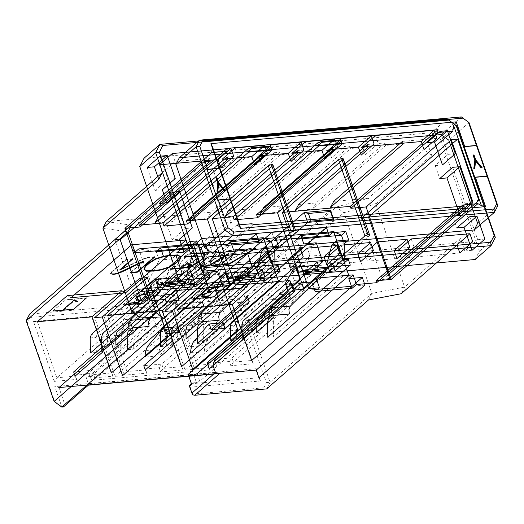 <?xml version="1.0" encoding="UTF-8"?>
<svg xmlns="http://www.w3.org/2000/svg" width="524" height="524" viewBox="0 0 524 524"><rect width="100%" height="100%" fill="white"/><g stroke="black" fill="none" stroke-linecap="round" stroke-linejoin="round"><path stroke-width="0.39" stroke-dasharray="2.62 1.97" d="M333.723 201.38L368.182 198.321L336.251 207.052L234.49 295.942L242.134 301.582L270.076 382.271L371.844 293.381L404.62 287.106L375.832 203.96L431.652 155.202L424.001 149.563L368.182 198.321L375.832 203.96L343.901 212.692L239.108 303.841L233.134 299.44L234.49 295.942L29.599 314.112L29.966 317.459L27.314 322.627L26.2 320.734M127.967 231.844L102.927 228.169M106.326 221.547L131.367 225.222L137.34 224.698L140.786 218.495L106.326 221.547M227.874 159.381L210.34 160.934L209.489 158.484L175.029 161.536L162.145 172.789L159.375 164.785M209.489 158.484L140.786 218.495M172.258 153.532L175.029 161.536M233.724 156.335L227.03 156.925M158.327 216.936L175.868 215.377L172.422 221.58L154.881 223.139M220.846 167.582L224.986 167.215L237.87 155.962L235.099 147.958M262.956 156.27L245.415 157.822L244.57 155.373L237.87 155.962M244.57 155.373L175.868 215.377M267.423 153.342L262.105 153.814M254.546 164.595L261.45 163.979L274.334 152.733L271.556 144.722M298.038 153.152L280.497 154.711L279.646 152.261L274.334 152.733M279.646 152.261L210.943 212.266L207.497 218.469L189.963 220.028M193.408 213.825L210.943 212.266M303.887 150.106L297.187 150.702M228.484 210.714L246.025 209.155L242.579 215.357L225.038 216.916M291.003 161.359L295.15 160.992L308.027 149.74L305.256 141.735M333.12 150.041L315.579 151.6L314.728 149.15L308.027 149.74M314.728 149.15L246.025 209.155M337.587 147.12L332.268 147.591M261.45 163.979L258.679 155.975M263.565 207.602L281.106 206.043L277.661 212.246L260.12 213.805M324.703 158.372L331.607 157.757L344.491 146.51L349.809 146.039L281.106 206.043M295.15 160.992L292.372 152.988M341.72 138.5L344.491 146.51M331.607 157.757L328.836 149.753M224.986 167.215L222.215 159.211M280.497 154.711L207.497 218.469M315.579 151.6L242.579 215.357M349.809 146.039L350.654 148.488L277.661 212.246M367.35 144.48L374.044 143.884M368.195 146.93L350.654 148.488M298.647 204.491L316.188 202.932L312.743 209.135L295.202 210.694M361.167 155.137L365.307 154.77L378.19 143.517L375.413 135.513M403.277 143.818L385.736 145.377L384.885 142.921L378.19 143.517M384.885 142.921L316.188 202.932M436.885 138.31L402.425 141.369M365.307 154.77L362.536 146.759M368.444 300.003L371.844 293.381L343.901 212.692L336.251 207.052L330.277 207.583M385.736 145.377L312.743 209.135M210.34 160.934L137.34 224.698M245.415 157.822L172.422 221.58M27.314 322.627L54.594 401.417L54.142 401.423M131.714 311.315L155.91 312.54M141.421 301.077L136.148 300.809L225.333 222.903L231.412 222.471L148.115 295.235M114.92 239.507L136.148 300.809M236.776 225.051L150.047 300.828M231.412 222.471L210.183 161.169M251.978 223.715L165.237 299.459M204.105 161.602L225.333 222.903M266.389 382.631L270.076 382.271L266.677 388.893L263.736 387.793L266.389 382.631L239.108 303.841M469.727 216.713L477.691 239.704L464.808 250.957L460.445 238.348L404.62 287.106L401.22 293.728M460.445 238.348L457.039 244.97M361.337 218.384L382.566 279.685L389.253 273.842M389.718 278.316L382.566 279.685M472.556 201.085L478.903 200.41M344.386 243.673L331.954 244.78M309.573 273.168L306.835 265.275L311.931 246.555L316.227 242.802M311.931 246.555L299.499 247.656L303.796 243.909M289.379 314.007L233.377 362.11L230.815 365.719L229.355 361.501L215.547 362.726L217.002 366.944L215.423 363.702L197.122 365.326L194.561 368.935L173.824 309.049L177.715 309.271L197.122 365.326L294.298 280.451L289.576 266.808L299.499 247.656L296.584 239.226L279.063 236.462L289.576 266.808L306.835 265.275M348.846 275.611L342.978 276.128L338.255 262.491L326.865 263.5M267.463 322.214L273.332 321.697L274.53 318.153L338.255 262.491L344.124 261.967M342.978 276.128L273.6 336.729L267.731 337.253M273.332 321.697L273.6 336.729M304.044 273.659L301.313 265.766L237.582 321.428L236.389 324.972L236.658 340.011L230.789 340.528M236.658 340.011L319.221 267.895M215.547 362.726L213.962 359.471L231.916 357.885L233.377 362.11L251.677 360.486L253.256 363.728L230.815 365.719M243.215 339.428L242.18 339.519M294.298 280.451L300.167 279.927M232.27 304.431L232.518 303.841L253.256 363.728M256.243 332.806L261.076 332.426L231.916 357.885L229.355 361.501M243.123 334.024L247.95 333.546L265.17 318.507L273.456 317.773M261.076 332.426L261.168 337.836M256.072 323.223L261.941 322.705L262.203 337.744M261.941 322.705L263.133 319.162L304.444 283.084L311.898 269.827L316.935 265.19M318.448 270.502L325.378 268.589M241.911 324.48L247.78 323.963L247.95 333.546M247.78 323.963L248.979 320.419L264.063 307.241L263.015 309.245L262.93 311.577L265.17 318.507M173.824 309.049L232.518 303.841M217.002 366.944L194.561 368.935M211.336 285.239L207.622 283.143M431.652 155.202L427.289 142.6M440.167 131.347L448.131 154.338L435.248 165.584L439.747 178.579M452.625 167.326L465.233 203.725L452.35 214.978L456.849 227.966M192.642 394.782L192.636 394.1L263.736 387.793M369.754 235.466L308.78 288.724M253.714 224.698L165.905 301.398M256.243 370.075L256.229 368.713L260.474 380.974L190.245 387.203L189.459 385.585M190.245 387.203L192.636 394.1M190.743 383.784L258.895 377.739L260.474 380.974M364.959 285.095L351.46 286.294M54.594 401.417L60.561 405.818L61.432 405.74L54.797 386.581L58.957 387.57L64.793 404.43L63.509 406.238L61.432 405.74M61.793 407.069L60.561 405.818M63.509 406.238L63.515 406.912M255.863 247.865L248.343 248.527L229.617 260.166M236.317 249.588L228.556 250.269L209.312 262.039M216.451 251.33L208.853 251.998L201 266.257M228.752 253.282L221.698 264.417M193.133 298.595L206.017 287.342L226.735 285.508M223.578 257.723L211.323 265.341M196.081 255.764L197.699 256.321L197.234 257.69L194.09 260.86L190.395 263.317L185.293 265.098L173.411 266.153L170.28 268.884M198.589 252.928L187.415 253.917L184.081 256.832M154.39 256.806L147.67 257.402L141.991 259.249L119.813 269.827M132.448 258.791L126.068 259.36L111.776 271.845M143.334 261.188L130.483 272.414M52.813 311.046L65.697 299.793L86.414 297.953M122.976 304.817L135.854 293.571L156.571 291.73M65.697 299.793L52.878 311.236M86.48 298.143L65.762 299.983M156.637 291.92L135.854 293.571M135.926 293.761L123.042 305.014M226.8 285.698L206.017 287.342M206.083 287.538L193.199 298.791M63.155 309.658L64.262 309.56L74.146 300.92L76.884 301.85L77.506 301.3M137.851 296.715L143.694 294.442L146.825 295.104L147.637 294.39M128.629 303.848L138.402 302.983L138.899 302.544M205.048 297.069L209.318 296.243L210.098 295.562M203.613 294.829L213.189 291.586M209.62 290.067L215.128 287.958L217.82 288.279L218.554 287.637M204.982 296.879L209.318 296.243M209.246 296.053L210.032 295.372M203.548 294.639L211.165 292.065L212.561 292.137M212.495 291.947L213.124 291.396M209.554 289.877L215.063 287.768L217.82 288.279M217.755 288.082L218.488 287.44M146.825 295.104L147.572 294.2M128.563 303.658L138.402 302.983M138.336 302.793L138.834 302.355M137.786 296.525L143.628 294.252L146.759 294.907M76.884 301.85L77.441 301.11M63.09 309.461L64.262 309.56M64.197 309.37L74.146 300.92M74.081 300.73L76.818 301.654M154.521 257.186L147.801 257.782L147.67 257.402M147.709 257.867L142.122 259.629L141.991 259.249M142.122 259.629L119.944 270.214M132.579 259.177L126.205 259.74L126.068 259.36M126.205 259.74L111.907 272.231M143.465 261.574L130.614 272.794M173.411 266.153L173.542 266.533L170.411 269.271M198.72 253.315L187.553 254.304L187.415 253.917M187.553 254.304L184.219 257.212M196.212 256.151L197.404 256.243L197.738 257.363L194.221 261.247L188.909 264.443L185.431 265.478L185.293 265.098M185.431 265.478L173.542 266.533M228.883 253.668L221.835 264.803M256 248.252L248.481 248.913L248.343 248.527M248.481 248.913L229.748 260.546M236.448 249.968L228.693 250.649L228.556 250.269M228.693 250.649L209.443 262.426M216.582 251.717L208.984 252.385L208.853 251.998M208.984 252.385L201.131 266.637M223.715 258.103L211.454 265.727M461.362 116.931L441.182 134.563M469.006 122.577L448.826 140.203M497.8 205.716L477.619 223.348M64.793 404.43L88.405 383.804L88.418 385.16M271.884 232.355L274.642 240.326M294.73 291.324L288.272 291.901M213.078 365.634L208.696 366.027L207.118 362.785L213.576 362.208M233.134 299.44L29.966 317.459M256.229 368.713L54.797 386.581M124.404 375.158L103.66 315.271L162.361 310.064L183.099 369.951L160.658 371.942L159.198 367.724L145.384 368.948L146.844 373.167L124.404 375.158L126.965 371.549L145.266 369.924L146.844 373.167M192.747 369.446L185.149 370.121L164.824 311.426M54.241 381.38L33.503 321.494L92.198 316.286L112.935 376.173L90.495 378.164L89.034 373.946L75.227 375.171L76.687 379.389L54.241 381.38L56.808 377.771L75.102 376.147L76.687 379.389M122.59 375.675L114.992 376.343L94.667 317.649M139.751 278.264L160.075 336.965L114.992 376.343M33.503 321.494L37.394 321.716L56.808 377.771L153.977 292.896L149.255 279.253L160.992 278.211L163.724 286.104M115.922 345.257L120.756 344.877L91.595 370.33L73.642 371.922L75.227 375.171M120.756 344.877L120.848 350.281L93.056 374.555L91.595 370.33L89.034 373.946M112.935 376.173L111.357 372.931L93.056 374.555L90.495 378.164M91.949 316.876L92.198 316.286M209.908 272.041L230.239 330.742L185.149 370.121M230.239 330.742L237.831 330.068M103.66 315.271L107.551 315.494L126.965 371.549L224.134 286.674L230.003 286.15M162.106 310.653L162.361 310.064M183.099 369.951L181.52 366.708L163.219 368.333L160.658 371.942M159.198 367.724L161.752 364.101L163.219 368.333L219.215 320.229M145.384 368.948L143.799 365.693L161.759 364.108L190.913 338.655L191.011 344.058M167.673 336.29L160.075 336.965M102.802 346.469L107.636 345.991L124.85 330.952L133.135 330.218M172.023 345.742L173.058 345.65M160.626 346.75L166.494 346.233L249.057 274.118M197.568 343.475L203.443 342.951L272.821 282.351L278.689 281.833M186.079 339.028L190.913 338.655M172.959 340.246L177.793 339.768L195.007 324.729L203.292 323.996M115.752 335.674L121.62 335.15L121.889 350.189L120.848 350.281M121.62 335.15L122.812 331.613L164.123 295.529L171.584 282.272L176.614 277.635M178.127 282.947L185.064 281.034M149.058 326.459L121.889 350.189M102.894 351.873L101.859 351.964M101.591 336.925L107.466 336.408L107.636 345.991M107.466 336.408L108.658 332.864L123.743 319.692L122.695 321.697L122.609 324.029L124.85 330.952M224.134 286.674L219.412 273.03L231.149 271.989L233.887 279.882M197.306 328.437L203.174 327.919L203.443 342.951M203.174 327.919L204.367 324.376L268.098 268.714L272.821 282.351M185.909 329.445L191.777 328.928L192.046 343.967M191.777 328.928L192.976 325.391L234.287 289.307L241.741 276.05L246.771 271.412M248.291 276.724L255.221 274.812M171.754 330.703L177.623 330.186L177.793 339.768M160.357 331.712L166.226 331.194L166.494 346.233M166.226 331.194L167.425 327.657L231.149 271.989L236.678 271.498L241.774 252.778L246.064 249.024M177.623 330.186L178.822 326.642L193.906 313.463L192.97 315.048L192.767 317.799L195.007 324.729M239.409 279.39L236.678 271.498M241.774 252.778L229.342 253.878L233.632 250.131M226.42 245.455L229.342 253.878L219.412 273.03L208.906 242.684L226.42 245.455M256.701 269.722L273.967 268.19M71.015 297.684L67.301 295.595M208.532 288.056L202.664 288.58L133.279 349.181L127.411 349.698M159.846 292.372L153.977 292.896M178.9 280.34L96.337 352.456L90.469 352.973M127.142 334.659L133.011 334.142L133.279 349.181M133.011 334.142L134.21 330.598L197.934 274.936L202.664 288.58M186.544 275.945L203.81 274.419M90.2 337.941L96.069 337.417L96.337 352.456M96.069 337.417L97.267 333.88L160.992 278.211L166.514 277.727L171.61 259L175.907 255.254M204.065 256.125L191.64 257.225M169.252 285.619L166.514 277.727M171.61 259L159.178 260.107L149.255 279.253L138.742 248.907L156.263 251.677L159.178 260.107L163.475 256.354M141.179 291.462L137.458 289.372M201.72 238.577L204.347 246.169M208.46 242.573L208.906 242.684M131.563 244.8L134.321 252.771M274.229 249.902L261.797 251.003M235.171 284.984L296.145 231.726M330.461 210.15L245.874 284.034M333.912 220.113L245.029 297.75L241.702 288.128M193.782 374.942L196.434 382.605L191.601 383.031L188.948 375.367M197.142 373.632L199.795 381.295L196.434 382.605M311.859 281.905L314.511 289.569L303.704 290.532L301.051 282.868M303.704 290.532L199.795 381.295M319.483 287.774L315.186 291.527M290.394 298.025L263.048 300.455L261.6 296.276L288.947 293.853M223.231 322.758L221.089 324.631L206.908 341.078L205.12 345.493L204.209 351.853L190.395 353.078M224.842 328.391L261.6 296.276M263.048 300.455L204.209 351.853M207.275 325.856L221.089 324.631M208.067 256.943L210.838 264.954L197.961 276.207L195.183 268.196M472.694 241.728L413.999 246.928L411.229 238.924M409.853 247.302L380.3 249.922L377.529 241.911M373.396 250.531L343.842 253.157L341.065 245.147M339.696 253.524L310.143 256.144L307.365 248.134M310.143 256.144L297.259 267.397L294.488 259.387M303.232 256.753L273.679 259.38L270.908 251.369M273.679 259.38L260.795 270.633L258.024 262.622M459.817 252.974L401.115 258.181L413.999 246.928M256.655 271L197.961 276.207M210.838 264.954L269.539 259.747M290.355 268.006L260.795 270.633M326.812 264.777L297.259 267.397M360.512 261.784L330.958 264.404L343.842 253.157M396.976 258.548L367.416 261.175L380.3 249.922M330.958 264.404L328.188 256.4M367.416 261.175L364.645 253.164M401.115 258.181L398.345 250.177M215.469 372.531L88.405 383.804L86.021 376.907L86.512 373.481L167.667 302.597L174.191 302.014L93.036 372.905L90.475 376.514L91.798 380.345L210.026 369.859L208.696 366.027M90.475 376.514L86.021 376.907M91.798 380.345L95.158 379.035L93.036 372.905L86.512 373.481M167.667 302.597L165.014 294.933M171.538 294.35L174.191 302.014M203.659 305.721L176.313 308.145L174.872 303.972L202.218 301.542M174.872 303.972L179.162 300.219M247.793 297.501L245.029 297.75M218.79 300.075L216.026 300.317L179.26 332.432M177.656 326.799L175.507 328.672L161.333 345.12L159.545 349.541L158.628 355.894L144.821 357.119M161.7 329.897L175.507 328.672M216.026 300.317L217.473 304.496L158.628 355.894M249.241 301.68L217.473 304.496M209.24 368.916L210.026 369.859M95.158 379.035L176.313 308.145M447.169 118.889L431.285 132.762L144.015 158.248M475.176 259.511L479.427 251.238L440.841 139.816L456.731 125.937M495.311 237.359L479.427 251.238M440.841 139.816L431.285 132.762M464.808 250.957L472.026 250.315M452.35 214.978L459.568 214.336M435.248 165.584L442.466 164.949M147.165 167.444L155.124 190.435L162.342 189.793M159.624 203.423L172.226 239.822L179.444 239.186M176.726 252.81L184.684 275.801L191.902 275.159M184.684 275.801L197.568 264.548L204.786 263.913M189.609 241.557L197.568 264.548M172.226 239.822L185.11 228.569L192.328 227.933M172.507 192.17L185.11 228.569M155.124 190.435L168.007 179.182L175.226 178.54M160.049 156.191L168.007 179.182M448.131 154.338L455.343 153.696M465.233 203.725L472.445 203.083M477.691 239.704L484.903 239.062M274.53 318.153L268.661 318.677M230.521 325.489L236.389 324.972M263.245 312.952L271.53 312.212M257.264 319.686L263.133 319.162M272.349 306.507L264.063 307.241M248.979 320.419L243.11 320.943M284.421 284.859L304.444 283.084M291.875 271.602L311.898 269.827M305.047 282.312L285.017 284.087M312.501 269.061L292.477 270.836M237.582 321.428L231.713 321.952M122.924 325.397L131.21 324.664M193.087 319.175L201.373 318.435M116.944 332.131L122.812 331.613M132.035 318.952L123.743 319.692M108.658 332.864L102.789 333.388M144.1 297.305L164.123 295.529M172.18 281.506L152.157 283.281M204.367 324.376L198.498 324.9M187.107 325.908L192.976 325.391M202.192 312.73L193.906 313.463M178.822 326.642L172.946 327.166M214.257 291.082L234.287 289.307M242.343 275.283L222.314 277.058M167.425 327.657L161.556 328.175M134.21 330.598L128.341 331.122M97.267 333.88L91.399 334.397M221.718 277.825L241.741 276.05M234.883 288.534L214.86 290.316M151.554 284.054L171.584 282.272M164.726 294.757L144.696 296.538M191.312 346.718L205.12 345.493M193.094 342.303L206.908 341.078M147.519 346.344L161.333 345.12M145.731 350.766L159.545 349.541"/><path stroke-width="0.79" d="M26.2 320.734L29.599 314.112L131.367 225.222L127.967 231.844L26.2 320.734L54.142 401.423L61.793 407.069L163.553 318.179L155.91 312.54L54.142 401.423M102.927 228.169L106.326 221.547L162.145 172.789L158.746 179.411L102.927 228.169L131.714 311.315L139.364 316.954L195.183 268.196L187.54 262.557L131.714 311.315M218.069 159.578L159.375 164.785L172.258 153.532L230.953 148.325L233.724 156.335L220.846 167.582L218.069 159.578L230.953 148.325M227.03 156.925L227.874 159.381L154.881 223.139L158.327 216.936L227.03 156.925M262.105 153.814L262.956 156.27L189.963 220.028L193.408 213.825L262.105 153.814M251.769 156.584L222.215 159.211L235.099 147.958L264.653 145.338L267.423 153.342L254.546 164.595L251.769 156.584L264.653 145.338M297.187 150.702L298.038 153.152L225.038 216.916L228.484 210.714L297.187 150.702M288.233 153.355L258.679 155.975L271.556 144.722L301.11 142.102L303.887 150.106L291.003 161.359L288.233 153.355L301.11 142.102M332.268 147.591L333.12 150.041L260.12 213.805L263.565 207.602L332.268 147.591M321.933 150.362L292.372 152.988L305.256 141.735L334.81 139.109L337.587 147.12L324.703 158.372L321.933 150.362L334.81 139.109M358.39 147.133L328.836 149.753L341.72 138.5L371.274 135.88L358.39 147.133L361.167 155.137L374.044 143.884L371.274 135.88M367.35 144.48L368.195 146.93L295.202 210.694L298.647 204.491L367.35 144.48M421.231 141.559L362.536 146.759L375.413 135.513L434.114 130.306L436.885 138.31L424.001 149.563L421.231 141.559L434.114 130.306M402.425 141.369L403.277 143.818L330.277 207.583L333.723 201.38L402.425 141.369M155.91 312.54L127.967 231.844M163.553 318.179L139.364 316.954M233.114 216.766L234.176 219.831L318.762 145.947L317.701 142.882L233.114 216.766L212.187 218.619L235.171 284.984L245.874 284.034L245.992 284.381L241.702 288.128L215.456 290.46L219.752 286.707L175.835 290.604L179.162 300.219L165.905 301.398L165.237 299.459L150.047 300.828L148.115 295.235L141.421 301.077L120.193 239.769L210.183 161.169L204.105 161.602L114.92 239.507L120.193 239.769M148.115 295.235L124.948 228.333L211.683 152.576L212.502 146.864L240.261 227.023L236.776 225.051L251.978 223.715L253.714 224.698L464.474 206.004L462.731 205.022L375.99 280.766L391.192 279.436L477.914 203.653L481.399 205.631L453.646 125.478L452.821 131.183L366.086 206.947L368.025 212.541L361.337 218.384L368.49 217.015L457.675 139.109L451.328 139.777L368.025 212.541L389.253 273.842L472.556 201.085L451.328 139.777M195.183 268.196L208.067 256.943L266.762 251.736L253.885 262.989L258.024 262.622L270.908 251.369L300.462 248.749L287.578 260.002L294.488 259.387L307.365 248.134L336.925 245.514L324.042 256.767L328.188 256.4L341.065 245.147L370.625 242.527L357.741 253.78L364.645 253.164L377.529 241.911L407.083 239.291L394.199 250.544L398.345 250.177L411.229 238.924L469.923 233.717L401.22 293.728L368.444 300.003L266.677 388.893L194.718 395.273L192.642 394.782L189.465 386.267L189.459 385.585L191.601 383.031L191.614 384.387L189.465 386.267M457.675 139.109L478.903 200.41L389.718 278.316L368.49 217.015M389.253 273.842L391.192 279.436M366.086 206.947L350.897 208.29L350.229 206.377L282.351 212.397L308.78 288.724L319.483 287.774L316.155 278.159L353.097 274.877L356.425 284.499L376.658 282.705L375.99 280.766M348.683 239.927L345.761 231.497L300.874 235.479L303.796 243.909L316.227 242.802L322.751 261.653L317.23 262.144L319.221 267.895L350.294 265.137L348.303 259.387L342.781 259.878L336.251 241.027L348.683 239.927L344.386 243.673L341.465 235.25L333.618 231.621L344.124 261.967L344.386 243.673M345.761 231.497L341.465 235.25L296.584 239.226L300.874 235.479M350.294 265.137L267.731 337.253L267.463 322.214L268.661 318.677L332.386 263.009L335.118 270.901L329.596 271.393L326.865 263.5L331.954 244.78L336.251 241.027M329.596 271.393L342.781 259.878M322.751 261.653L309.573 273.168L304.044 273.659L317.23 262.144M344.124 261.967L348.846 275.611L251.677 360.486L232.27 304.431L177.715 309.271L207.622 283.143L262.177 278.31L265.891 280.399L211.336 285.239L271.884 232.355L326.432 227.514L265.891 280.399M329.196 235.486L274.642 240.326L279.063 236.462L333.618 231.621L329.196 235.486L326.432 227.514M230.789 340.528L300.167 279.927L295.444 266.29L231.713 321.952L230.521 325.489L230.789 340.528M269.349 315.789L289.379 314.007L288.907 309.56L290.375 306.101L270.345 307.876L268.884 311.335L269.349 315.789L242.18 339.519L241.911 324.48L243.11 320.943L284.421 284.859L292.477 270.836L296.905 266.965L316.935 265.19L318.448 270.502L298.425 272.277L296.905 266.965M215.423 363.702L243.215 339.428L243.123 334.024L213.962 359.477L215.423 363.702M273.456 317.773L256.243 332.806L256.072 323.223L257.264 319.686L272.349 306.507L271.301 308.512L271.216 310.843L273.456 317.773M270.345 307.876L306.154 272.663L305.354 270.364L325.378 268.589L326.177 270.888L290.375 306.101M305.354 270.364L298.425 272.277M306.154 272.663L326.177 270.888M232.27 304.431L262.177 278.31M348.303 259.387L335.118 270.901M187.54 262.557L191.902 275.159L204.786 263.913L196.821 240.922L183.944 252.175L179.444 239.186L192.328 227.933L179.719 191.529L166.842 202.781L162.342 189.793L175.226 178.54L167.261 155.556L154.383 166.802L158.746 179.411M427.289 142.6L440.167 131.347L447.385 130.705L434.501 141.958L427.289 142.6M439.747 178.579L452.625 167.326L459.843 166.684L446.959 177.937L439.747 178.579M456.849 227.966L469.727 216.713L476.945 216.071L464.061 227.324L456.849 227.966M376.658 282.705L464.474 206.004M282.351 212.397L343.325 159.139L342.886 158.169L369.754 235.466L343.325 159.139M342.886 158.169L338.491 159.571L364.92 235.892L367.933 234.614L341.504 158.294M367.933 234.614L369.315 234.49M350.897 208.29L437.632 132.533L438.044 129.677L350.229 206.377M462.731 205.022L477.914 203.653M452.821 131.183L437.632 132.533M124.948 228.333L140.137 226.99L139.476 225.071L227.285 148.371L226.872 151.226L211.683 152.576M226.872 151.226L140.137 226.99M256.243 370.075L258.895 377.739L364.959 285.095L362.3 277.432L256.243 370.075L58.957 387.57L165.014 294.933L171.538 294.35L175.835 290.604M351.46 286.294L314.511 289.569L315.186 291.527L352.135 288.246L348.801 278.63L362.3 277.432M194.718 395.273L219.628 373.52L88.418 385.16L63.515 406.912L61.793 407.069M229.126 263.762L255.863 247.865L256 248.252L229.257 264.142L229.126 263.762L221.698 264.417L221.835 264.803L229.257 264.142M229.617 260.166L236.317 249.588L229.617 260.166M209.312 262.039L216.451 251.33L209.312 262.039M208.794 265.963L201.131 266.637L201 266.257L208.663 265.576L228.752 253.282L228.883 253.668L208.794 265.963L208.663 265.576M213.851 296.761L193.199 298.791L213.916 296.951L226.735 285.508L213.916 296.951M170.804 255.195L163.553 256.243L155.543 258.804L149.53 262.524L145.338 266.225L143.976 269.408L147.539 270.823L153.807 270.659L161.182 269.533L169.128 266.939L175.291 263.238L179.653 259.518L180.649 256.439L177.158 254.965L170.804 255.195L170.935 255.581L163.685 256.622L155.674 259.183L149.668 262.91L145.469 266.605L144.107 269.788L147.67 271.209L153.938 271.046L161.32 269.912L169.259 267.319L175.422 263.624L179.784 259.904L180.787 256.826L177.289 255.345L170.935 255.581M219.255 265.033L211.454 265.727L211.323 265.341L219.124 264.646L223.578 257.723L219.124 264.646M183.289 268.131L170.411 269.271L170.28 268.884L185.47 267.397L192.786 265.065L200.482 260.507L204.524 256.072L204.904 254.206L204.039 253.361L198.589 252.928L198.72 253.315L203.384 253.478L205.041 254.585L204.655 256.452L203.043 258.614L197.214 263.218L187.992 267.26L183.289 268.131L183.158 267.744M184.081 256.832L196.081 255.764L196.212 256.151L184.219 257.212L184.081 256.832M137.334 272.198L130.614 272.794L130.483 272.414L137.203 271.818L154.39 256.806L154.521 257.186L137.334 272.198L137.203 271.818M119.813 269.827L132.448 258.791L132.579 259.177L119.944 270.214L119.813 269.827M121.791 271.982L116.918 273.829L113.538 274.38L110.787 273.81L111.776 271.845L110.656 273.423L111.612 273.921L114.428 273.934L118.051 273.043L143.334 261.188L143.465 261.574L121.791 271.982L121.66 271.602M73.53 309.206L52.813 311.046L73.596 309.396L86.414 297.953L73.596 309.396M143.694 302.983L123.042 305.014L143.759 303.173L156.571 291.73L143.759 303.173M74.506 300.042L77.506 301.3L74.126 300.075L63.155 309.658L74.126 300.075M137.131 299.833L135.631 298.274L136.751 296.532L144.067 293.715L147.637 294.39L144.133 293.912L136.816 296.722L135.696 298.47L138.742 301.084L137.838 302.538L129.258 303.298L128.629 303.848L129.258 303.298M138.139 299.158L139.934 300.56L138.899 302.544L140 300.75L137.072 298.497L137.786 296.525L136.888 297.992L138.205 299.348M205.591 296.329L210.098 295.562L203.829 296.519L202.886 295.949L203.548 294.639L202.827 295.575L203.011 296.06L205.657 296.525M211.945 291.501L209.993 291.717L208.893 291.213L209.554 289.877L208.821 290.846L209.069 291.298L212.01 291.691M209.148 291.947L207.615 291.311L208.565 289.824L215.515 287.231L218.554 287.637L215.58 287.427L208.631 290.014L207.681 291.501L209.142 291.953M209.187 292.163L202.559 294.842L201.648 296.387L205.048 297.069L201.576 296.198L202.559 294.842M209.115 291.973L202.493 294.645M137.065 299.643L138.677 300.887L137.838 302.538M137.773 302.348L129.192 303.108M74.441 299.852L74.061 299.885M212.502 146.864L210.923 143.628L219.445 168.243L240.274 228.379L240.261 227.023M481.399 205.631L485.558 206.62L475.347 177.138L474.783 177.354L464.172 146.7L464.729 146.484L456.208 121.869L453.646 125.478M219.445 168.243L207.707 169.285L199.795 146.425L202.447 141.257L199.506 140.163L179.326 157.79L175.92 164.412L204.714 247.551L212.358 253.197L232.545 235.564L224.894 229.925L196.1 146.779L199.795 146.425M175.92 164.412L196.1 146.779L199.506 140.163L461.362 116.931L469.006 122.577L497.8 205.716L496.686 203.823L494.034 208.991L494.401 212.338L232.545 235.564L233.894 232.067L227.927 227.665L218.325 199.932L217.761 200.155L207.15 169.501L207.707 169.285M207.15 169.501L219.576 168.401M227.927 227.665L204.714 247.551M497.8 205.716L494.401 212.338L474.22 229.964L477.619 223.348L448.826 140.203L441.182 134.563L179.326 157.79M469.006 122.577L461.362 116.931M212.358 253.197L474.22 229.964M202.447 141.257L462.587 118.182M468.554 122.583L496.686 203.823M230.193 199.048L217.761 200.155M218.325 199.932L230.062 198.891M475.347 177.138L487.084 176.097M487.215 176.254L474.783 177.354M464.172 146.7L476.598 145.6M476.473 145.443L464.729 146.484M218.475 183.682L217.879 191.195L216.969 191.28L217.761 182.863L216.052 177.931L216.857 177.859L218.573 182.817L225.156 190.553L224.279 190.631L218.495 183.682M474.692 168.414L473.938 168.381L474.934 159.971L473.218 155.019L474.024 154.947L475.726 159.879L482.126 167.654L481.215 167.739L475.609 160.77L474.692 168.414L473.814 168.492L474.803 160.089L473.087 155.13L473.893 155.058L475.602 159.99L481.995 167.765L481.084 167.85L475.478 160.881M224.279 190.631L218.632 183.564M218.6 183.57L217.879 191.195M218.01 191.083L216.969 191.28M217.1 191.162L217.761 182.863M217.886 182.745L216.052 177.931M216.183 177.819L216.982 177.747L218.698 182.699L225.156 190.553M225.281 190.441L224.403 190.513M475.576 160.776L474.823 168.302M219.628 373.52L215.469 372.531L191.85 393.157M215.469 372.531L213.078 365.634L213.576 362.208L294.73 291.324L292.078 283.661L188.162 374.424L191.614 384.387M245.992 284.381L289.91 280.484L293.243 290.099L288.947 293.853L290.394 298.025L209.24 368.916L207.118 362.785L288.272 291.901L285.619 284.237L292.078 283.661M494.034 208.991L233.894 232.067M227.285 148.371L438.044 129.677M456.208 121.869L210.923 143.628M172.422 310.752L192.747 369.446L237.831 330.068L217.506 271.367L172.422 310.752L164.824 311.426L209.908 272.041L217.506 271.367M102.259 316.974L122.59 375.675L167.673 336.29L147.349 277.589L139.751 278.264L94.667 317.649L102.259 316.974L147.349 277.589M75.102 376.147L73.642 371.922L102.802 346.469L102.894 351.873L75.102 376.147M207.982 271.838L194.804 283.353L192.066 275.46L128.341 331.122L127.142 334.659L127.411 349.698L209.973 277.582L207.982 271.838L202.461 272.323L195.93 253.472L208.362 252.372L205.441 243.942L201.151 247.695L193.297 244.073L208.532 288.056L111.357 372.931L91.949 316.876L121.856 290.755L67.301 295.595L37.394 321.716L91.949 316.876M273.967 268.19L274.229 249.902L271.308 241.472L263.461 237.844L278.689 281.833L181.52 366.708L162.106 310.653L192.013 284.532L137.458 289.372L107.551 315.494L162.106 310.653M145.266 369.924L143.799 365.7L172.959 340.246L173.058 345.65L145.266 369.924M133.135 330.218L115.922 345.257L115.752 335.674L116.944 332.131L132.035 318.952L130.98 320.957L130.895 323.288L133.135 330.218M220.211 312.324L200.188 314.099L235.99 278.886L235.197 276.587L255.221 274.812L256.02 277.111L219.91 312.671L218.691 316.411L219.215 320.229L199.192 322.011L172.023 345.742L171.754 330.703L172.946 327.166L214.257 291.082L221.718 277.825L226.748 273.187L246.771 271.412L248.291 276.724L228.261 278.499L226.748 273.187M230.003 286.15L160.626 346.75L160.357 331.712L161.556 328.175L225.281 272.513L230.003 286.15M274.229 249.902L278.519 246.149L275.604 237.719L271.308 241.472L226.42 245.455L230.717 241.702L233.632 250.131L246.064 249.024L252.594 267.882L239.409 279.39L233.887 279.882L247.066 268.367L249.057 274.118L280.13 271.36L197.568 343.475L197.306 328.437L198.498 324.9L262.229 269.231L264.961 277.124L278.146 265.616L272.618 266.1L266.087 247.249L261.797 251.003L256.701 269.722L259.439 277.615L272.618 266.1M203.292 323.996L186.079 339.028L185.909 329.445L187.107 325.908L202.192 312.73L201.144 314.734L201.052 317.066L203.292 323.996M156.584 279.41L176.614 277.635L178.127 282.947L158.104 284.728L156.584 279.41L152.157 283.281L144.1 297.305L102.789 333.388L101.591 336.925L101.859 351.964L129.028 328.234L149.058 326.459L148.587 322.005L150.054 318.546L130.031 320.328L128.563 323.78L129.028 328.234M130.031 320.328L165.833 285.108L165.034 282.809L185.064 281.034L185.856 283.333L150.054 318.546M165.034 282.809L158.104 284.728M280.13 271.36L278.146 265.616M200.188 314.099L198.72 317.557L199.192 322.011M235.197 276.587L228.261 278.499M259.439 277.615L264.961 277.124M252.594 267.882L247.066 268.367M165.833 285.108L185.856 283.333M235.99 278.886L256.02 277.111M121.856 290.755L125.57 292.844L71.015 297.684L131.563 244.8L186.118 239.966L125.57 292.844M90.469 352.973L159.846 292.372L155.124 278.735L91.399 334.397L90.2 337.941L90.469 352.973M203.81 274.419L204.065 256.125L201.151 247.695L156.263 251.677L160.554 247.924L163.475 256.354L175.907 255.254L182.431 274.104L169.252 285.619L163.724 286.104L176.909 274.589L178.9 280.34L209.973 277.582M195.93 253.472L191.64 257.225L186.544 275.945L189.275 283.838L194.804 283.353M189.275 283.838L202.461 272.323M204.065 256.125L208.362 252.372M182.431 274.104L176.909 274.589M205.441 243.942L160.554 247.924M188.876 247.931L134.321 252.771L138.742 248.907L193.297 244.073L188.876 247.931L186.118 239.966M141.179 291.462L201.72 238.577L256.275 233.743L195.734 286.621L141.179 291.462M258.902 241.328L204.347 246.169L208.46 242.573L263.015 237.732L258.902 241.328L256.275 233.743M192.013 284.532L195.734 286.621M263.461 237.844L263.015 237.732M266.087 247.249L278.519 246.149M275.604 237.719L230.717 241.702M257.651 217.748L256.59 214.683L341.183 140.799L342.244 143.864L257.651 217.748L234.176 219.831M293.243 290.099L303.946 289.15L277.517 212.829L256.59 214.683M295.706 230.757L272.722 164.392L295.706 230.757L294.324 230.874L271.347 164.516L268.327 165.794L291.311 232.152L294.324 230.874M291.311 232.152L230.337 285.416L219.635 286.359L304.221 212.475L330.461 210.15L330.474 211.506L308.381 213.464L304.221 212.475L307.673 222.438L311.033 221.128L308.381 213.464M272.722 164.392L271.347 164.516M311.033 221.128L333.133 219.17L330.474 211.506M268.327 165.794L207.353 219.052L230.337 285.416M212.187 218.619L273.161 165.361M340.666 140.622L342.244 143.864L318.762 145.947L321.33 142.338L340.666 140.622L340.397 139.856L321.061 141.572L321.33 142.338M321.061 141.572L317.701 142.882M341.183 140.799L340.397 139.856M333.133 219.17L333.912 220.113L330.461 210.15M240.274 228.379L485.558 206.62M139.476 225.071L162.951 222.988L164.012 226.054L248.605 152.17L247.544 149.104L162.951 222.988M271.019 147.021L272.087 150.087L187.494 223.971L186.433 220.905L271.019 147.021L270.24 146.078L250.904 147.794L247.544 149.104M186.433 220.905L207.353 219.052M277.517 212.829L338.491 159.571M250.904 147.794L251.166 148.561L270.502 146.844L270.24 146.078M270.502 146.844L272.087 150.087L248.605 152.17L251.166 148.561M164.012 226.054L187.494 223.971M188.162 374.424L188.948 375.367L193.782 374.942L197.142 373.632L301.051 282.868L311.859 281.905L316.155 278.159M303.946 289.15L364.92 235.892M353.097 274.877L348.801 278.63M352.135 288.246L356.425 284.499M289.91 280.484L285.619 284.237M224.842 328.391L223.231 322.758L209.423 323.983L211.028 329.616L224.842 328.391M211.028 329.616L247.793 297.501L249.241 301.68L190.395 353.078L191.312 346.718L193.094 342.303L207.275 325.856L209.423 323.983M219.752 286.707L219.635 286.359M457.039 244.97L459.817 252.974L472.694 241.728L469.923 233.717M407.083 239.291L409.853 247.302L396.976 258.548L394.199 250.544M370.625 242.527L373.396 250.531L360.512 261.784L357.741 253.78M324.042 256.767L326.812 264.777L339.696 253.524L336.925 245.514M300.462 248.749L303.232 256.753L290.355 268.006L287.578 260.002M253.885 262.989L256.655 271L269.539 259.747L266.762 251.736M307.673 222.438L218.79 300.075L215.456 290.46M165.453 333.657L179.26 332.432L177.656 326.799L163.848 328.024L165.453 333.657L202.218 301.542L203.659 305.721L144.821 357.119L145.731 350.766L147.519 346.344L161.7 329.897L163.848 328.024M490.693 242.285L205.146 267.62L203.79 271.118L491.06 245.638L490.693 242.285L494.198 235.466L456.28 125.95L447.169 118.889L456.731 125.937L495.311 237.359L491.06 245.638L475.176 259.511L187.906 284.997L203.79 271.118L194.234 264.063L155.648 152.648L139.764 166.521L178.343 277.943L197.266 261.803L205.146 267.62M139.764 166.521L144.015 158.248L159.905 144.369L162.846 145.469L448.4 120.14M162.846 145.469L159.342 152.287L197.266 261.803M159.342 152.287L155.648 152.648L159.905 144.369L447.169 118.889M178.343 277.943L187.906 284.997M456.731 125.937L456.28 125.95M494.198 235.466L495.311 237.359M476.945 216.071L484.903 239.062L472.026 250.315L464.061 227.324M459.843 166.684L472.445 203.083L459.568 214.336L446.959 177.937M447.385 130.705L455.343 153.696L442.466 164.949L434.501 141.958M154.383 166.802L147.165 167.444L160.049 156.191L167.261 155.556M166.842 202.781L159.624 203.423L172.507 192.17L179.719 191.529M183.944 252.175L176.726 252.81L189.609 241.557L196.821 240.922M204.904 254.206L205.041 254.585"/></g></svg>
